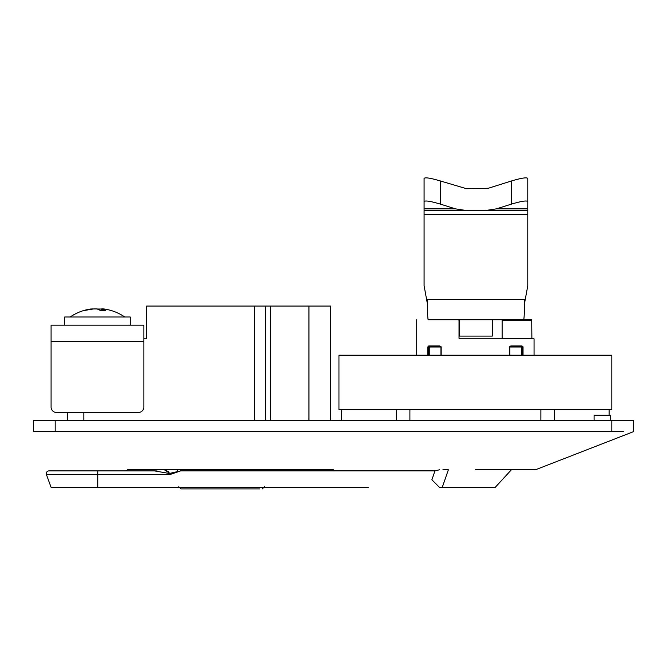 <?xml version="1.0" encoding="UTF-8"?>
<svg xmlns="http://www.w3.org/2000/svg" width="667" height="667" viewBox="0 0 667 667"><rect width="100%" height="100%" fill="white"/><g stroke="black" fill="none" stroke-linecap="round" stroke-linejoin="round"><path stroke-width="1" d="M177.422 470.71L177.422 469.801L164.374 469.801L169.902 473.32L169.96 474.554L169.343 473.47L154.427 470.894L48.983 470.894A2.726 2.726 0 0 0 46.415 474.554L51.042 487.26L368.426 487.26M154.427 470.894L125.304 470.894A2.726 2.726 0 0 0 127.489 469.801L333.5 469.801M611.822 431.599L55.178 431.599L55.178 420.685L633.65 420.685L611.822 420.685L611.822 431.599L623.553 431.599M55.178 420.685L33.35 420.685L33.35 431.599L55.178 431.599M521.502 355.194L521.502 347.007L509.613 347.007L511.097 345.923L510.28 346.106M429.273 355.194L429.273 347.007L440.937 347.007L439.678 345.923L441.162 347.007L441.162 355.194M308.946 420.685L308.946 306.078L330.774 306.078L330.774 420.685L396.256 420.685L396.256 409.771M554.519 409.771L554.519 420.685L594.089 420.685L594.089 415.224L610.455 415.224L610.455 420.685L605.002 420.685M409.905 409.771L409.905 420.685L379.34 420.685M540.879 409.771L540.879 420.685L571.436 420.685M633.65 420.685L633.65 431.599L535.418 469.801L475.388 469.801M442.913 469.801L448.382 469.801L442.279 487.26L439.37 487.26L495.306 487.26L442.279 487.26M626.83 420.685L610.455 420.685M51.084 325.179L143.864 325.179L130.215 325.179L130.215 316.992L64.732 316.992L64.732 325.179L51.084 325.179L51.084 407.037A5.461 5.461 0 0 0 56.545 412.498L67.459 412.498L67.459 420.685L33.35 420.685L33.35 431.599M61.998 420.685L56.545 420.685M308.946 306.078L270.744 306.078L270.744 420.685M265.358 420.685L265.358 306.078L254.602 306.078L254.602 420.685M143.864 338.828L146.59 338.828L146.59 306.078L254.602 306.078M83.834 412.498L83.834 420.685M265.358 306.078L270.744 306.078M534.059 355.194L534.059 338.828L459.563 338.828L459.021 338.277L459.021 320.268L458.471 319.726L429.548 319.726M416.725 355.194L416.725 319.726M427.739 355.194L427.739 347.007L428.839 345.923L428.156 346.156M523.036 355.194L523.036 347.007L521.936 345.923L523.036 347.007L522.845 346.398M440.937 355.194L440.937 347.007L440.012 346.465L440.937 347.007L440.012 346.465L429.273 346.465L428.731 347.007L429.273 346.465L428.731 347.007L428.731 355.194M502.126 320.268L531.724 320.268L531.566 319.726L522.319 319.726M531.724 320.268L531.882 338.828M459.021 320.385L459.021 338.277A0.542 0.542 0 0 0 459.088 338.553M500.917 338.828L503.768 338.828M502.126 338.828L502.126 319.726L515.774 319.726M439.678 345.923L428.839 345.923A0.542 0.434 90 0 0 429.273 346.465L427.739 347.007M441.487 347.007L440.012 346.465L441.162 347.007M523.036 347.007L521.502 346.465A0.542 0.434 90 0 0 521.936 345.923L511.097 345.923L510.689 346.465M510.555 346.473L521.502 346.465L522.053 347.007L522.053 355.194M458.471 319.726A0.542 0.542 180 0 1 459.021 320.268M509.821 346.465L510.764 346.465L509.613 347.007L509.613 355.194M439.428 469.801L434.809 470.877L180.699 470.877L169.96 474.554L46.415 474.554M439.37 487.26L431.874 479.765L434.951 470.944M434.942 470.96L431.874 479.765M180.699 469.801L180.699 470.877L169.343 473.47M154.552 470.894L157.078 470.977M168.459 471.702L165.941 470.402M178.789 486.718L180.965 488.903L259.696 488.903M221.627 488.903L180.965 488.903L221.627 488.903M338.961 355.194L611.822 355.194L611.822 409.771L338.961 409.771L338.961 355.194M611.822 371.569L611.822 409.771M586.977 420.685L589.753 420.685M56.545 412.498L138.403 412.498A5.461 5.461 0 0 0 143.864 407.037L143.864 325.179M51.084 407.037L51.084 344.28M64.732 325.179L130.215 325.179M124.762 316.992A49.116 49.116 0 0 0 104.427 309.029L102.151 308.821L105.403 310.547L100.592 310.547L97.14 308.929L93.572 308.929L84.217 310.505L90.512 309.029A49.116 49.116 0 0 0 70.185 316.992M101.843 310.488L102.151 308.821M97.474 309.029L102.109 309.029M90.512 309.029L92.571 308.929M427.364 299.5L427.364 303.543L424.087 285.751L424.087 210.555L527.78 210.555L527.78 285.751L524.504 303.543L524.504 299.5L427.364 299.5C427.314 309.605 427.564 316.341 428.114 319.726L523.762 319.726C524.312 316.341 524.554 309.605 524.504 299.5M527.78 208.954L527.78 188.261M511.406 180.99C521.277 178.047 526.738 177.189 527.78 178.414L527.78 210.555L466.583 210.555L455.436 208.854L424.087 208.854L424.087 178.414C425.129 177.189 430.59 178.047 440.462 180.99L466.583 188.728L488.327 188.261L511.406 180.99L511.406 204.135C521.277 201.192 526.738 200.325 527.78 201.559M466.583 210.555L424.087 210.555L424.087 208.854M527.78 208.854L496.431 208.854L485.284 210.555M496.431 208.854L511.406 204.135M424.087 201.559C425.129 200.325 430.59 201.192 440.462 204.135L455.436 208.854M459.563 319.726L459.563 336.093L492.304 336.093L492.304 319.726M531.724 338.277L502.126 338.277M97.749 470.894L97.749 487.26M51.084 341.554L143.864 341.554M101.267 310.505L101.376 308.929M102.084 310.48L102.368 308.929M424.087 214.599L527.78 214.599M440.462 204.135L440.462 180.99M609.096 415.224L609.096 409.771M341.687 420.685L341.687 409.771M509.838 355.194L509.838 347.007M511.389 469.801L495.306 487.26M264.465 486.718L262.281 488.903"/></g></svg>
